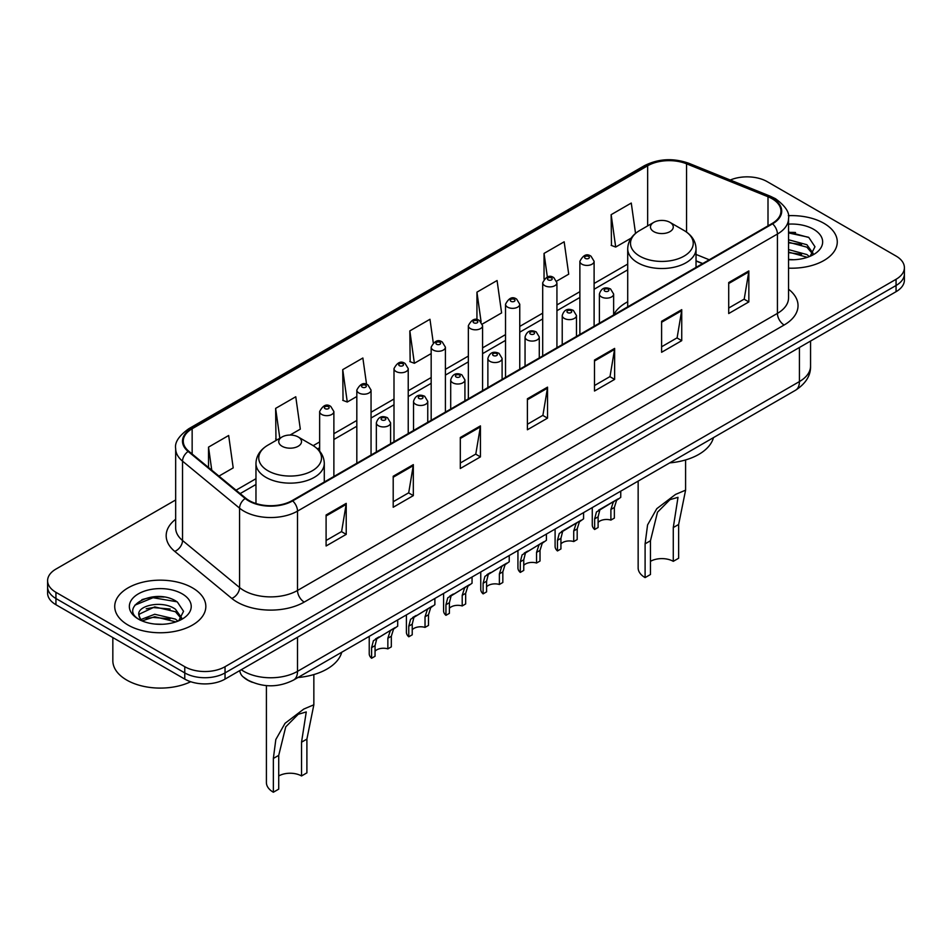 <?xml version="1.0" encoding="UTF-8"?>
<svg xmlns="http://www.w3.org/2000/svg" width="952" height="952" viewBox="0 0 952 952"><rect width="100%" height="100%" fill="white"/><g stroke="black" fill="none" stroke-linecap="round" stroke-linejoin="round"><path stroke-width="1.43" d="M627.713 301.76A50.301 29.036 0 0 0 613.635 314.862M702.528 263.644L696.031 261.015M252.363 682.31A28.465 16.434 180 0 1 244.343 677.872L243.046 676.789A18.98 12.697 129.5 0 1 239.737 670.613M164.077 597.059A37.961 21.92 0 0 0 141.86 599.7M795.515 232.502A37.961 21.92 0 0 0 788.542 232.466M175.668 499.955L55.942 569.082A28.465 16.434 0 0 0 47.6 580.696L47.6 593.096A28.465 16.434 0 0 0 55.942 604.722L184.771 679.097A28.465 16.434 0 0 0 225.041 679.097L896.058 291.693A28.465 16.434 0 0 0 904.4 280.066L904.4 273.867A28.465 16.434 0 0 1 896.058 285.493A28.465 16.434 0 0 0 904.4 273.867L904.4 267.667A28.465 16.434 0 0 0 896.058 256.052L767.229 181.665A28.465 16.434 0 0 0 730.267 180.035M47.6 580.696A28.465 16.434 0 0 0 55.942 592.322L184.771 666.709A28.465 16.434 0 0 0 225.041 666.709L225.041 672.909L896.058 285.493L225.041 672.909A28.465 16.434 0 0 1 184.771 672.909A28.465 16.434 0 0 0 225.041 672.909L225.041 679.097M55.942 592.322L55.942 598.522L184.771 672.909L55.942 598.522A28.465 16.434 0 0 1 47.6 586.896A28.465 16.434 0 0 0 55.942 598.522L55.942 604.722M823.932 223.315A45.553 26.299 0 0 0 788.327 215.688A45.553 26.299 0 0 1 823.932 223.315A45.553 26.299 0 0 1 837.272 241.903A45.553 26.299 0 0 0 823.932 223.315M192.494 587.872A45.553 26.299 0 0 0 142.848 582.172A45.553 26.299 0 0 0 114.728 606.46A45.553 26.299 0 0 0 128.068 625.059A45.553 26.299 0 0 0 177.715 630.759A45.553 26.299 0 0 0 205.834 606.46A45.553 26.299 0 0 0 192.494 587.872A45.553 26.299 0 0 0 142.848 582.172A45.553 26.299 0 0 0 114.728 606.46A45.553 26.299 0 0 0 128.068 625.059A45.553 26.299 0 0 0 177.715 630.759A45.553 26.299 0 0 0 205.834 606.46A45.553 26.299 0 0 0 192.494 587.872M772.06 198.706A30.369 17.529 180 0 1 780.949 211.106A30.369 17.529 180 0 1 772.06 223.506L292.145 500.585A30.369 17.529 180 0 1 245.794 498.241L188.758 451.212A30.369 17.529 180 0 1 183.26 441.157A30.369 17.529 180 0 1 192.149 428.757L647.646 165.779A30.369 17.529 180 0 1 686.547 163.815L768.002 196.743A30.369 17.529 180 0 1 772.06 198.706M772.596 198.397A31.13 17.969 0 0 0 768.442 196.386L686.975 163.458A31.13 17.969 0 0 0 647.11 165.47L191.614 428.448A31.13 17.969 0 0 0 188.127 451.462L245.164 498.491A31.13 17.969 0 0 0 292.68 500.895L772.596 223.815A31.13 17.969 0 0 0 772.596 198.397M326.096 514.996L326.096 545.984L346.219 534.37L346.219 503.37L326.096 514.996M326.096 540.486L341.601 531.537L346.147 504.405A7.592 4.379 -120 0 0 346.219 503.37M341.459 531.621L346.219 534.37M393.2 476.25L393.2 507.249L413.323 495.623L413.323 464.635L393.2 476.25M393.2 501.752L408.705 492.791L413.239 465.659A7.592 4.379 -120 0 0 413.323 464.635M408.563 492.874L413.323 495.623M460.304 437.515L460.304 468.503L480.427 456.889L480.427 425.889L460.304 437.515M460.304 463.005L475.798 454.056L480.343 426.924A7.592 4.379 -120 0 0 480.427 425.889M475.667 454.128L480.427 456.889M728.708 282.542L728.708 313.541L748.843 301.915L748.843 270.927L728.708 282.542M728.708 308.043L744.214 299.095L748.76 271.951A7.592 4.379 -120 0 0 748.843 270.927M744.071 299.166L748.843 301.915M661.604 321.288L661.604 352.276L681.739 340.661L681.739 309.662L661.604 321.288M661.604 346.778L677.11 337.829L681.656 310.697A7.592 4.379 -120 0 0 681.739 309.662M676.979 337.912L681.739 340.661M594.5 360.034L594.5 391.022L614.635 379.396L614.635 348.408L594.5 360.034M594.5 385.524L610.006 376.575L614.552 349.432A7.592 4.379 -120 0 0 614.635 348.408M609.875 376.647L614.635 379.396M527.396 398.769L527.396 429.768L547.531 418.142L547.531 387.143L527.396 398.769M527.396 424.271L542.902 415.31L547.448 388.178A7.592 4.379 -120 0 0 547.531 387.143M542.771 415.393L547.531 418.142M788.542 268.143A45.553 26.299 0 0 0 837.272 241.903A45.553 26.299 0 0 1 788.542 268.143M225.041 666.709L896.058 279.293A28.465 16.434 0 0 0 904.4 267.667M290.086 435.04L300.308 429.138L295.763 396.758L275.628 408.384L275.961 439.181M218.948 476.107L233.204 467.884L228.659 435.492L208.524 447.119L208.524 467.515M482.331 324.049L501.609 312.91L497.075 280.531L476.94 292.157L476.94 319.717M556.682 281.126L568.713 274.176L564.167 241.796L544.044 253.41L544.044 279.126M635.531 233.383L631.271 203.05L611.148 214.676L611.47 245.473M366.568 384.382L362.867 358.012L342.732 369.638L343.053 400.447M433.267 342.768L429.971 319.277L409.836 330.891L410.157 361.7M409.836 330.891L414.382 363.283L431.173 353.585M414.382 363.283L409.836 361.582M476.94 292.157L481.117 321.919M544.044 253.41L547.352 277.02M611.148 214.676L615.694 247.056L631.14 238.131M615.694 247.056L611.148 245.354M342.732 369.638L347.278 402.018L356.822 396.508M347.278 402.018L342.732 400.316M277.341 439.705L275.628 439.062M275.628 408.384L279.829 438.265M208.524 447.119L211.76 470.181M788.542 259.432L793.766 259.729M788.542 249.591L806.891 254.553L809.39 256.564M788.542 252.054L807.344 257.326M788.542 239.749L806.891 244.712L813.044 253.232M788.542 242.213L806.891 247.175L812.568 253.863M788.542 259.682A30.94 17.862 0 0 0 813.591 254.541A30.94 17.862 0 0 0 813.591 229.277A30.94 17.862 0 0 0 788.542 224.136M810.128 256.267L814.971 246.746L808.843 237.512L788.542 231.967M788.542 232.931L808.427 237.226M788.542 242.772L801.572 244.462M788.542 252.613L801.572 254.303M638.149 481.105L638.149 567.916A23.729 13.697 0 0 0 645.099 577.602L645.099 543.842L647.574 524.909L656.785 508.677L675.539 494.421L685.595 490.161L678.645 524.469L678.645 558.229L673.278 561.335A16.136 9.318 0 0 0 650.466 561.335M673.278 561.335L673.278 527.563L678.002 497.325L669.958 499.657L657.487 512.212L650.466 540.736L650.466 574.508L645.099 577.602M653.822 231.645A11.388 6.569 0 0 0 669.922 231.645A11.388 6.569 0 0 0 669.922 222.34L684.06 230.503A31.38 18.124 0 0 0 684.06 230.503A31.38 18.124 0 0 1 684.06 256.124A31.38 18.124 0 0 1 639.684 256.124A31.38 18.124 0 0 1 639.684 230.503C631.949 235.096 627.963 241.189 627.713 248.793A34.165 19.718 0 0 0 637.721 262.74A34.165 19.718 0 0 0 674.944 267.024A34.165 19.718 0 0 0 696.031 248.793C695.781 241.189 691.795 235.096 684.072 230.503L669.922 222.34A11.388 6.569 0 0 0 653.822 222.34A11.388 6.569 0 0 0 653.822 231.645M669.696 462.886A52.193 30.131 0 0 0 713.476 437.611M266.405 685.618L266.405 782.544A23.729 13.697 0 0 0 273.355 792.231L273.355 758.458L275.818 739.537L285.041 723.306L303.795 709.05L313.851 704.789L306.901 739.097L306.901 772.857L301.534 775.963A16.136 9.318 0 0 0 278.722 775.963M301.534 775.963L301.534 742.191L306.258 711.941L298.214 714.286L285.743 726.84L278.722 755.364L278.722 789.137L273.355 792.231M282.078 446.262A11.388 6.569 0 0 0 298.178 446.262A11.388 6.569 0 0 0 298.178 436.968L312.315 445.131A31.38 18.124 0 0 1 312.315 470.752A31.38 18.124 0 0 1 267.94 470.752A31.38 18.124 0 0 1 267.928 445.131C260.205 449.725 256.219 455.818 255.969 463.422A34.165 19.718 0 0 0 265.965 477.368A34.165 19.718 0 0 0 303.2 481.641A34.165 19.718 0 0 0 324.287 463.422C324.037 455.818 320.05 449.725 312.315 445.131L298.178 436.968A11.388 6.569 0 0 0 282.078 436.968A11.388 6.569 0 0 0 282.078 446.262M297.952 677.515A52.193 30.131 0 0 0 341.732 652.239M112.836 637.566L112.836 660.7A47.445 27.394 0 0 0 126.735 680.073A47.445 27.394 0 0 0 190.697 681.727M155.105 624.072L162.328 624.286M140.908 619.538L154.736 614.266L175.454 619.109L177.965 621.12M142.181 620.859L154.736 616.729L175.906 621.882M141.134 620.49L138.909 615.301A21.456 12.388 0 0 0 142.372 621.037M181.618 617.788L175.454 609.268C162.578 599.665 136.076 605.591 138.909 615.301L138.825 614.349M138.968 615.599L139.563 614.004L154.736 606.888L175.454 611.731L181.13 618.419M178.69 620.823L183.546 611.303L177.405 602.069C155.7 586.456 117.12 607.019 139.397 619.633L140.503 620.311M182.165 593.834A30.94 17.862 0 0 0 138.409 593.834A30.94 17.862 0 0 0 138.409 619.097A30.94 17.862 0 0 0 182.165 619.097A30.94 17.862 0 0 0 182.165 593.834M134.875 605.163L153.046 597.713L176.989 601.783M146.227 608.792L153.046 607.554L170.134 609.018M146.227 618.633L153.046 617.396L170.134 618.859M598.106 522.422A9.484 5.474 180 0 1 610.898 520.09L610.898 509.463L613.219 502.287L614.861 500.764L601.997 508.19L599.808 510.034L598.106 516.865L598.106 527.491L594.643 529.49A14.232 8.223 180 0 1 592.275 524.957L592.275 507.594M594.643 529.49L594.643 518.852L596.452 511.974L616.003 500.097M620.752 491.149L620.752 497.36L616.575 500.347L614.361 507.475L614.361 518.102L610.898 520.09M598.546 510.177L601.997 508.19L598.546 510.177M560.93 543.878A9.484 5.474 180 0 1 573.723 541.557L573.723 530.93L576.055 523.755L577.685 522.22L564.822 529.645L562.632 531.502L560.93 538.32L560.93 548.947L557.467 550.946A14.232 8.223 180 0 1 555.099 546.412L555.099 529.05M557.467 550.946L557.467 540.319L559.276 533.441L578.828 521.565M583.576 512.616L583.576 518.828L579.399 521.815L577.186 528.931L577.186 539.558L573.723 541.557M561.371 531.644L564.822 529.645L561.371 531.644M523.755 565.345A9.484 5.474 180 0 1 536.547 563.025L536.547 552.398L538.88 545.21L540.51 543.687L525.456 552.957L523.755 559.788L523.755 570.415L520.292 572.414A14.232 8.223 180 0 1 517.936 567.88L517.936 550.518M520.292 572.414L520.292 561.787L522.101 554.897L541.652 543.033M546.4 534.072L546.4 540.284L542.235 543.271L540.01 550.399L540.01 561.025L536.547 563.025M524.207 553.1L527.658 551.113L524.207 553.1M486.579 586.813A9.484 5.474 180 0 1 499.383 584.48L499.383 573.854L501.704 566.678L503.334 565.155L488.281 574.425L486.579 581.244L486.579 591.87L483.116 593.87A14.232 8.223 180 0 1 480.76 589.336L480.76 571.973M483.116 593.87L483.116 583.243L484.925 576.365L504.477 564.488M509.225 555.54L509.225 561.751L505.06 564.738L502.834 571.855L502.834 582.481L499.383 584.48M487.031 574.568L490.482 572.58L487.031 574.568M449.403 608.268A9.484 5.474 180 0 1 462.208 605.948L462.208 595.321L464.528 588.134L466.159 586.611L451.105 595.892L449.403 602.711L449.403 613.338L445.941 615.337A14.232 8.223 180 0 1 443.584 610.803L443.584 593.441M445.941 615.337L445.941 604.71L447.749 597.82L467.301 585.956M472.049 577.007L472.049 583.219L467.884 586.206L465.659 593.322L465.659 603.949L462.208 605.948M449.856 596.035L453.307 594.036L449.856 596.035M412.228 629.736A9.484 5.474 180 0 1 425.032 627.404L425.032 616.777L427.353 609.601L428.983 608.078L413.93 617.348L412.228 624.167L412.228 634.806L408.765 636.793A14.232 8.223 180 0 1 406.409 632.271L406.409 614.897M408.765 636.793L408.765 626.166L410.574 619.288L430.125 607.412M434.874 598.463L434.874 604.675L430.709 607.662L428.495 614.778L428.495 625.416L425.032 627.404M412.68 617.491L416.131 615.504L412.68 617.491M375.052 651.192A9.484 5.474 180 0 1 387.857 648.871L387.857 638.245L390.177 631.069L391.819 629.534L376.754 638.816L375.052 645.634L375.052 656.261L371.589 658.26A14.232 8.223 180 0 1 369.233 653.726L369.233 636.364M371.589 658.26L371.589 647.634L373.398 640.744L392.95 628.879M397.698 619.931L397.698 626.142L393.533 629.129L391.32 636.245L391.32 646.872L387.857 648.871M375.505 638.959L378.955 636.959L375.505 638.959M241.272 669.732A37.961 21.92 0 0 0 243.831 671.35A37.961 21.92 0 0 0 297.512 671.35L799.43 381.573A37.961 21.92 0 0 0 810.557 366.08C810.83 375.493 805.808 383.549 795.503 390.26L293.573 680.049A18.98 10.96 60 0 0 297.512 671.35L297.512 637.257M799.43 347.48L799.43 381.573A18.98 10.96 60 0 1 795.503 390.26M896.058 291.693L896.058 279.293M184.771 679.097L184.771 666.709M788.542 289.206A47.445 27.394 180 0 1 784.139 325.013L304.224 602.08A9.484 5.474 60 0 1 297.512 590.466L777.427 313.387A37.961 21.92 0 0 0 788.542 297.893L788.542 218.543A37.961 21.92 180 0 1 777.427 234.037A9.484 5.474 -120 0 0 772.596 223.815M304.224 602.08A47.445 27.394 180 0 1 237.119 602.08A47.445 27.394 180 0 1 231.8 598.427L174.763 551.398A47.445 27.394 180 0 1 175.668 519.245M243.831 590.466A37.961 21.92 0 0 0 297.512 590.466L297.512 511.117A37.961 21.92 180 0 1 239.571 508.19L182.534 461.161A37.961 21.92 180 0 1 175.668 448.594L175.668 527.932A37.961 21.92 0 0 0 182.534 540.51L239.571 587.539A37.961 21.92 0 0 0 243.831 590.466M788.542 218.543C789.803 212.617 785.448 206.001 775.463 198.706L770.466 196.279A9.484 4.439 112 0 0 768.442 196.386M770.466 196.279L689.01 163.351C673.29 157.794 658.367 158.591 644.242 165.779A9.484 5.474 60 0 1 647.11 165.47M191.614 428.448A9.484 5.474 -120 0 0 188.746 428.757C178.905 435.837 174.537 442.442 175.668 448.594M188.127 451.462A9.484 6.343 129.5 0 0 182.534 461.161L182.534 540.51A9.484 6.343 -50.5 0 1 174.763 551.398M689.01 163.351A9.484 4.439 112 0 0 686.975 163.458M245.164 498.491A9.484 6.343 129.5 0 0 239.571 508.19L239.571 587.539A9.484 6.343 -50.5 0 1 231.8 598.427M292.68 500.895A9.484 5.474 60 0 1 297.512 511.117L777.427 234.037L777.427 313.387A9.484 5.474 60 0 0 784.139 325.013M192.149 428.757L192.149 454.021M768.002 196.743L768.002 225.85M686.547 163.815L686.547 232.098M709.24 259.777L696.031 254.434M647.646 165.779L647.646 225.91M627.713 264.073L594.107 283.47M579.875 291.693L556.932 304.938M542.699 313.16L519.756 326.405M505.524 334.616L482.581 347.861M468.348 356.084L445.405 369.328M431.173 377.539L408.229 390.784M393.997 399.007L371.054 412.252M356.822 420.463L333.878 433.707M319.646 441.93L313.196 445.655M255.969 478.701L236.036 490.197M527.396 399.757L547.448 388.178M594.5 361.01L614.552 349.432M661.604 322.276L681.656 310.697M728.708 283.529L748.76 271.951M460.304 438.491L480.343 426.924M393.2 477.238L413.239 465.659M326.096 515.972L346.147 504.405M650.466 540.736L645.099 543.842M678.645 524.469L673.278 527.563M278.722 755.364L273.355 758.458M306.901 739.097L301.534 742.191M601.486 296.953A7.116 4.106 180 0 1 599.391 294.049C601.212 288.218 604.937 286.516 610.565 288.98L613.635 294.049A7.116 4.106 180 0 1 609.232 297.845A7.116 4.106 180 0 1 601.486 296.953M608.197 289.206A2.368 1.368 0 0 0 604.841 289.206A2.368 1.368 0 0 0 604.841 291.145A2.368 1.368 0 0 0 608.197 291.145A2.368 1.368 0 0 0 608.197 289.206M614.861 500.764L618.312 498.765M610.898 509.463L614.361 507.475M594.643 518.852L598.106 516.865M564.31 318.42A7.116 4.106 180 0 1 562.227 315.517C564.036 309.674 567.761 307.984 573.39 310.435L576.46 315.517A7.116 4.106 180 0 1 572.069 319.313A7.116 4.106 180 0 1 564.31 318.42M571.021 310.673A2.368 1.368 0 0 0 567.666 310.673A2.368 1.368 0 0 0 567.666 312.613A2.368 1.368 0 0 0 571.021 312.613A2.368 1.368 0 0 0 571.021 310.673M577.685 522.22L581.136 520.232M573.723 530.93L577.186 528.931M557.467 540.319L560.93 538.32M527.134 339.888A7.116 4.106 180 0 1 525.052 336.972C526.861 331.141 530.585 329.44 536.214 331.903L539.284 336.972A7.116 4.106 180 0 1 534.893 340.768A7.116 4.106 180 0 1 527.134 339.888M533.846 332.129A2.368 1.368 0 0 0 530.49 332.129A2.368 1.368 0 0 0 530.49 334.069A2.368 1.368 0 0 0 533.846 334.069A2.368 1.368 0 0 0 533.846 332.129M540.51 543.687L543.961 541.7M536.547 552.398L540.01 550.399M520.292 561.787L523.755 559.788M489.959 361.343A7.116 4.106 180 0 1 487.876 358.44C489.697 352.597 493.41 350.907 499.038 353.359L502.109 358.44A7.116 4.106 180 0 1 497.717 362.236A7.116 4.106 180 0 1 489.959 361.343M496.67 353.597A2.368 1.368 0 0 0 493.315 353.597A2.368 1.368 0 0 0 493.315 355.536A2.368 1.368 0 0 0 496.67 355.536A2.368 1.368 0 0 0 496.67 353.597M503.334 565.155L506.785 563.156M499.383 573.854L502.834 571.855M483.116 583.243L486.579 581.244M452.783 382.811A7.116 4.106 180 0 1 450.701 379.907C452.521 374.065 456.234 372.375 461.863 374.826L464.933 379.907A7.116 4.106 180 0 1 460.542 383.704A7.116 4.106 180 0 1 452.783 382.811M459.495 375.064A2.368 1.368 0 0 0 456.139 375.064A2.368 1.368 0 0 0 456.139 376.992A2.368 1.368 0 0 0 459.495 376.992A2.368 1.368 0 0 0 459.495 375.064M466.159 586.611L469.61 584.623M462.208 595.321L465.659 593.322M445.941 604.71L449.403 602.711M415.607 404.267A7.116 4.106 180 0 1 413.525 401.363C415.346 395.52 419.07 393.83 424.687 396.282L427.757 401.363A7.116 4.106 180 0 1 423.366 405.159A7.116 4.106 180 0 1 415.607 404.267M422.319 396.52A2.368 1.368 0 0 0 418.963 396.52A2.368 1.368 0 0 0 418.963 398.46A2.368 1.368 0 0 0 422.319 398.46A2.368 1.368 0 0 0 422.319 396.52M428.983 608.078L432.434 606.079M425.032 616.777L428.495 614.778M408.765 626.166L412.228 624.167M378.432 425.734A7.116 4.106 180 0 1 376.349 422.831C378.17 416.988 381.895 415.298 387.512 417.75L390.582 422.831A7.116 4.106 180 0 1 386.191 426.627A7.116 4.106 180 0 1 378.432 425.734M385.143 417.987A2.368 1.368 0 0 0 381.788 417.987A2.368 1.368 0 0 0 381.788 419.927A2.368 1.368 0 0 0 385.143 419.927A2.368 1.368 0 0 0 385.143 417.987M391.819 629.534L395.258 627.547M387.857 638.245L391.32 636.245M371.589 647.634L375.052 645.634M594.107 326.238L594.107 261.312A7.116 4.106 180 0 1 589.716 265.108A7.116 4.106 180 0 1 581.958 264.216A7.116 4.106 180 0 1 579.875 261.312L579.875 334.461M585.313 258.409A2.368 1.368 0 0 0 588.669 258.409A2.368 1.368 0 0 0 588.669 256.469A2.368 1.368 0 0 0 585.313 256.469A2.368 1.368 0 0 0 585.313 258.409M556.932 347.706L556.932 282.78A7.116 4.106 180 0 1 552.541 286.576A7.116 4.106 180 0 1 544.782 285.683A7.116 4.106 180 0 1 542.699 282.78L542.699 355.929M548.138 279.876A2.368 1.368 0 0 0 551.494 279.876A2.368 1.368 0 0 0 551.494 277.936A2.368 1.368 0 0 0 548.138 277.936A2.368 1.368 0 0 0 548.138 279.876M519.756 369.174L519.756 304.235A7.116 4.106 180 0 1 515.365 308.031A7.116 4.106 180 0 1 507.606 307.151A7.116 4.106 180 0 1 505.524 304.235L505.524 377.385M510.962 301.332A2.368 1.368 0 0 0 514.318 301.332A2.368 1.368 0 0 0 514.318 299.404A2.368 1.368 0 0 0 510.962 299.404A2.368 1.368 0 0 0 510.962 301.332M482.581 390.629L482.581 325.703A7.116 4.106 180 0 1 478.19 329.499A7.116 4.106 180 0 1 470.431 328.607A7.116 4.106 180 0 1 468.348 325.703L468.348 398.852M473.787 322.799A2.368 1.368 0 0 0 477.142 322.799A2.368 1.368 0 0 0 477.142 320.86A2.368 1.368 0 0 0 473.787 320.86A2.368 1.368 0 0 0 473.787 322.799M445.405 412.097L445.405 347.171A7.116 4.106 180 0 1 441.014 350.967A7.116 4.106 180 0 1 433.255 350.074A7.116 4.106 180 0 1 431.173 347.171L431.173 420.308M436.611 344.255A2.368 1.368 0 0 0 439.967 344.255A2.368 1.368 0 0 0 439.967 342.327A2.368 1.368 0 0 0 436.611 342.327A2.368 1.368 0 0 0 436.611 344.255M408.229 433.553L408.229 368.626A7.116 4.106 180 0 1 403.838 372.422A7.116 4.106 180 0 1 396.08 371.53A7.116 4.106 180 0 1 393.997 368.626L393.997 441.776M399.435 365.723A2.368 1.368 0 0 0 402.791 365.723A2.368 1.368 0 0 0 402.791 363.783A2.368 1.368 0 0 0 399.435 363.783A2.368 1.368 0 0 0 399.435 365.723M371.054 455.02L371.054 390.094A7.116 4.106 180 0 1 366.663 393.89A7.116 4.106 180 0 1 358.904 392.998A7.116 4.106 180 0 1 356.822 390.094L356.822 463.243M362.26 387.19A2.368 1.368 0 0 0 365.616 387.19A2.368 1.368 0 0 0 365.616 385.251A2.368 1.368 0 0 0 362.26 385.251A2.368 1.368 0 0 0 362.26 387.19M333.878 476.476L333.878 411.55A7.116 4.106 180 0 1 329.487 415.346A7.116 4.106 180 0 1 321.728 414.465A7.116 4.106 180 0 1 319.646 411.55L319.646 451.165M325.084 408.646A2.368 1.368 0 0 0 328.44 408.646A2.368 1.368 0 0 0 328.44 406.706A2.368 1.368 0 0 0 325.084 406.706A2.368 1.368 0 0 0 325.084 408.646M293.573 680.049C278.305 687.713 263.026 687.713 247.758 680.049L243.046 676.789M810.557 366.08L810.557 341.054M644.242 165.779L188.746 428.757M627.713 269.844L594.107 289.253M579.875 297.464L556.932 310.709M542.699 318.932L519.756 332.177M505.524 340.399L482.581 353.644M468.348 361.855L445.405 375.1M431.173 383.323L408.229 396.567M393.997 404.778L371.054 418.023M356.822 426.246L333.878 439.491M319.646 447.714L317.528 448.939M255.969 484.473L240.166 493.6M702.731 263.525L696.031 260.824M685.595 490.161L685.595 459.935M696.031 267.393L696.031 248.793M627.713 306.841L627.713 248.793M653.822 222.34L639.684 230.503M313.851 704.789L313.851 674.563M324.287 482.021L324.287 463.422M255.969 503.525L255.969 463.422M282.078 436.968L267.928 445.131M599.391 323.192L599.391 294.049M613.635 314.969L613.635 294.049M562.227 344.648L562.227 315.517M576.46 336.437L576.46 315.517M525.052 366.115L525.052 336.972M539.284 357.892L539.284 336.972M487.876 387.571L487.876 358.44M502.109 379.36L502.109 358.44M450.701 409.039L450.701 379.907M464.933 400.816L464.933 379.907M413.525 430.506L413.525 401.363M427.757 422.283L427.757 401.363M376.349 451.962L376.349 422.831M390.582 443.751L390.582 422.831M594.107 261.312L591.037 256.243C586.908 253.256 583.183 254.946 579.875 261.312M556.932 282.78L553.862 277.698C549.732 274.723 546.008 276.413 542.699 282.78M519.756 304.235L516.686 299.166C512.557 296.179 508.832 297.869 505.524 304.235M482.581 325.703L479.51 320.622C475.381 317.647 471.656 319.337 468.348 325.703M445.405 347.171L442.335 342.089C438.206 339.102 434.493 340.804 431.173 347.171M408.229 368.626L405.159 363.557C401.03 360.57 397.317 362.26 393.997 368.626M371.054 390.094L367.984 385.013C363.854 382.038 360.142 383.727 356.822 390.094M333.878 411.55L330.808 406.48C326.691 403.493 322.966 405.183 319.646 411.55"/></g></svg>
